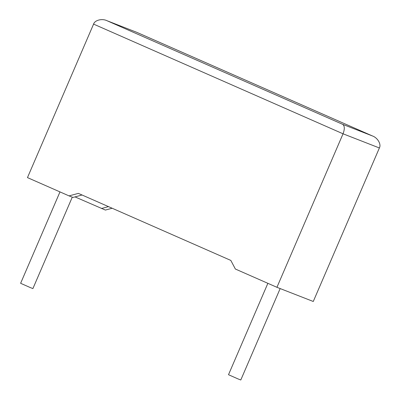 <?xml version="1.0" encoding="UTF-8"?>
<svg xmlns="http://www.w3.org/2000/svg" width="400" height="400" viewBox="0 0 400 400"><rect width="100%" height="100%" fill="white"/><g stroke="black" fill="none" stroke-linecap="round" stroke-linejoin="round"><path stroke-width="0.6" d="M59.98 191.905L20.62 283.295L30.02 287.445L32.9 288.585L72.28 197.15M280.165 288.565L240.79 380L237.905 378.86L228.505 374.71L267.865 283.32M69.05 195.89L27.47 177.61L93.58 24.105C94.76 20.11 102.205 18.275 107.12 20.765L136.78 32.325L107.12 20.765L342.725 124.365C344.7 125.915 344.81 129.06 343.045 133.8L276.935 287.305L235.36 269.025L230.825 260.42L78.37 193.38L69.05 195.89L73.015 197.44L82.055 195M75.005 196.9L105.385 210.065L112.16 208.24M136.78 32.325L372.455 135.96C377.665 137.765 381.475 144.37 379.38 147.97L313.27 301.48L276.935 287.305M108.47 206.62L101.42 208.52M379.38 147.97L343.045 133.8L93.58 24.105M342.725 124.365L372.455 135.96L136.85 32.36"/></g></svg>
